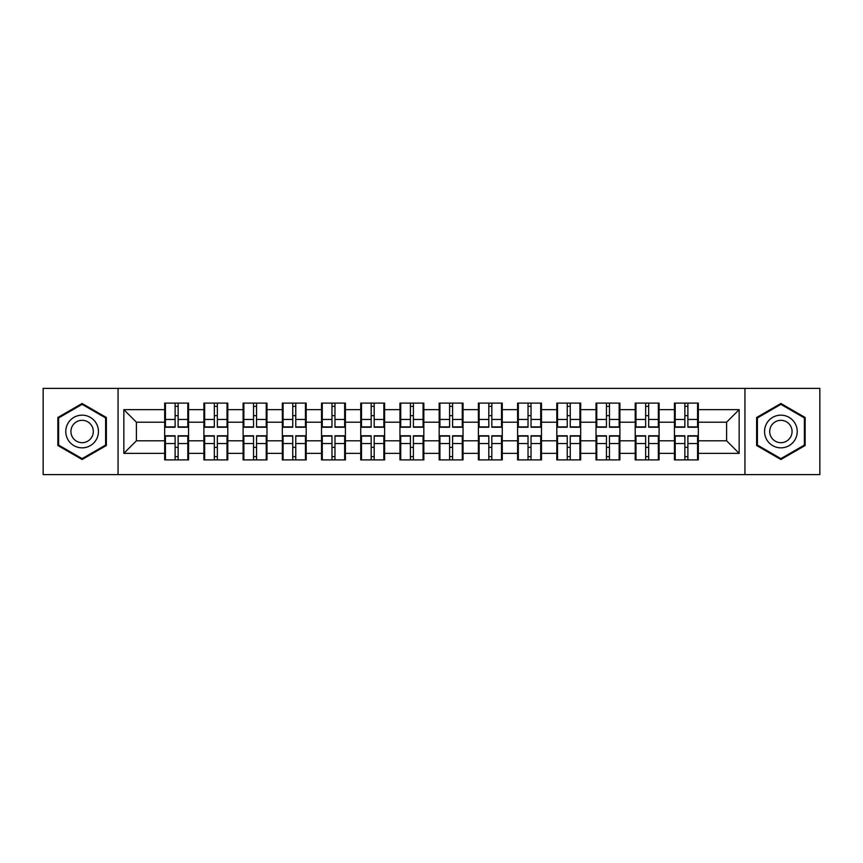 <?xml version="1.0" encoding="UTF-8"?>
<svg xmlns="http://www.w3.org/2000/svg" width="863" height="863" viewBox="0 0 863 863"><rect width="100%" height="100%" fill="white"/><g stroke="black" fill="none" stroke-linecap="round" stroke-linejoin="round"><path stroke-width="1.29" d="M744.942 474.607L819.85 474.607L819.85 388.393L744.942 388.393L744.942 474.607L118.058 474.607L118.058 388.393L43.15 388.393L43.15 474.607L118.058 474.607M698.318 447.466L697.563 447.466M675.19 447.466L674.435 447.466M674.435 415.535L675.19 415.535M697.563 415.535L698.318 415.535M698.318 412.266L697.563 412.266M675.19 412.266L674.435 412.266M674.435 450.734L675.19 450.734M697.563 450.734L698.318 450.734M659.105 447.466L658.35 447.466M635.977 447.466L635.222 447.466M635.222 415.535L635.977 415.535M658.35 415.535L659.105 415.535M659.105 412.266L658.35 412.266M635.977 412.266L635.222 412.266M635.222 450.734L635.977 450.734M658.35 450.734L659.105 450.734M619.893 447.466L619.138 447.466M596.765 447.466L596.009 447.466M596.009 415.535L596.765 415.535M619.138 415.535L619.893 415.535M619.893 412.266L619.138 412.266M596.765 412.266L596.009 412.266M596.009 450.734L596.765 450.734M619.138 450.734L619.893 450.734M580.68 447.466L579.925 447.466M557.552 447.466L556.808 447.466M556.808 415.535L557.552 415.535M579.925 415.535L580.68 415.535M580.68 412.266L579.925 412.266M557.552 412.266L556.808 412.266M556.808 450.734L557.552 450.734M579.925 450.734L580.68 450.734M541.468 447.466L540.713 447.466M518.339 447.466L517.595 447.466M517.595 415.535L518.339 415.535M540.713 415.535L541.468 415.535M541.468 412.266L540.713 412.266M518.339 412.266L517.595 412.266M517.595 450.734L518.339 450.734M540.713 450.734L541.468 450.734M502.255 447.466L501.5 447.466M479.138 447.466L478.382 447.466M478.382 415.535L479.138 415.535M501.5 415.535L502.255 415.535M502.255 412.266L501.5 412.266M479.138 412.266L478.382 412.266M478.382 450.734L479.138 450.734M501.5 450.734L502.255 450.734M463.043 447.466L462.288 447.466M439.925 447.466L439.17 447.466M439.17 415.535L439.925 415.535M462.288 415.535L463.043 415.535M463.043 412.266L462.288 412.266M439.925 412.266L439.17 412.266M439.17 450.734L439.925 450.734M462.288 450.734L463.043 450.734M423.83 447.466L423.075 447.466M400.712 447.466L399.957 447.466M399.957 415.535L400.712 415.535M423.075 415.535L423.83 415.535M423.83 412.266L423.075 412.266M400.712 412.266L399.957 412.266M399.957 450.734L400.712 450.734M423.075 450.734L423.83 450.734M384.618 447.466L383.862 447.466M361.5 447.466L360.745 447.466M360.745 415.535L361.5 415.535M383.862 415.535L384.618 415.535M384.618 412.266L383.862 412.266M361.5 412.266L360.745 412.266M360.745 450.734L361.5 450.734M383.862 450.734L384.618 450.734M345.405 447.466L344.661 447.466M322.287 447.466L321.532 447.466M321.532 415.535L322.287 415.535M344.661 415.535L345.405 415.535M345.405 412.266L344.661 412.266M322.287 412.266L321.532 412.266M321.532 450.734L322.287 450.734M344.661 450.734L345.405 450.734M306.192 447.466L305.448 447.466M283.075 447.466L282.32 447.466M282.32 415.535L283.075 415.535M305.448 415.535L306.192 415.535M306.192 412.266L305.448 412.266M283.075 412.266L282.32 412.266M282.32 450.734L283.075 450.734M305.448 450.734L306.192 450.734M266.991 447.466L266.236 447.466M243.862 447.466L243.107 447.466M243.107 415.535L243.862 415.535M266.236 415.535L266.991 415.535M266.991 412.266L266.236 412.266M243.862 412.266L243.107 412.266M243.107 450.734L243.862 450.734M266.236 450.734L266.991 450.734M227.778 447.466L227.023 447.466M204.65 447.466L203.895 447.466M203.895 415.535L204.65 415.535M227.023 415.535L227.778 415.535M227.778 412.266L227.023 412.266M204.65 412.266L203.895 412.266M203.895 450.734L204.65 450.734M227.023 450.734L227.778 450.734M744.942 388.393L118.058 388.393M726.592 440.799L726.592 422.201L698.318 422.201L698.318 440.799L726.592 440.799L739.16 453.366L739.16 409.634L698.318 409.634L698.318 403.097L674.435 403.097L674.435 422.201L659.105 422.201L659.105 440.799L674.435 440.799L674.435 422.201M739.16 453.366L698.318 453.366L698.318 459.903L674.435 459.903L674.435 453.366L659.105 453.366L659.105 459.903L635.222 459.903L635.222 453.366L619.893 453.366L619.893 459.903L596.009 459.903L596.009 453.366L580.68 453.366L580.68 459.903L556.808 459.903L556.808 453.366L541.468 453.366L541.468 459.903L517.595 459.903L517.595 453.366L502.255 453.366L502.255 459.903L478.382 459.903L478.382 453.366L463.043 453.366L463.043 459.903L439.17 459.903L439.17 453.366L423.83 453.366L423.83 459.903L399.957 459.903L399.957 453.366L384.618 453.366L384.618 459.903L360.745 459.903L360.745 453.366L345.405 453.366L345.405 459.903L321.532 459.903L321.532 453.366L306.192 453.366L306.192 459.903L282.32 459.903L282.32 453.366L266.991 453.366L266.991 459.903L243.107 459.903L243.107 453.366L227.778 453.366L227.778 459.903L203.895 459.903L203.895 453.366L188.566 453.366L188.566 459.903L164.682 459.903L164.682 453.366L123.841 453.366L123.841 409.634L164.682 409.634L164.682 422.201L136.408 422.201L136.408 440.799L164.682 440.799L164.682 422.201M674.435 409.634L659.105 409.634L659.105 403.097L635.222 403.097L635.222 409.634L619.893 409.634L619.893 403.097L596.009 403.097L596.009 409.634L580.68 409.634L580.68 403.097L556.808 403.097L556.808 409.634L541.468 409.634L541.468 403.097L517.595 403.097L517.595 409.634L502.255 409.634L502.255 403.097L478.382 403.097L478.382 409.634L463.043 409.634L463.043 403.097L439.17 403.097L439.17 409.634L423.83 409.634L423.83 403.097L399.957 403.097L399.957 409.634L384.618 409.634L384.618 403.097L360.745 403.097L360.745 409.634L345.405 409.634L345.405 403.097L321.532 403.097L321.532 409.634L306.192 409.634L306.192 403.097L282.32 403.097L282.32 409.634L266.991 409.634L266.991 403.097L243.107 403.097L243.107 409.634L227.778 409.634L227.778 403.097L203.895 403.097L203.895 409.634L188.566 409.634L188.566 403.097L164.682 403.097L164.682 409.634M674.435 440.799L674.435 453.366M659.105 440.799L659.105 453.366M659.105 409.634L659.105 422.201M619.893 440.799L635.222 440.799L635.222 422.201L619.893 422.201L619.893 453.366M635.222 440.799L635.222 453.366M635.222 409.634L635.222 422.201M619.893 409.634L619.893 422.201M580.68 440.799L596.009 440.799L596.009 422.201L580.68 422.201L580.68 453.366M596.009 440.799L596.009 453.366M596.009 409.634L596.009 422.201M580.68 409.634L580.68 422.201M541.468 440.799L556.808 440.799L556.808 422.201L541.468 422.201L541.468 453.366M556.808 440.799L556.808 453.366M556.808 409.634L556.808 422.201M541.468 409.634L541.468 422.201M502.255 440.799L517.595 440.799L517.595 422.201L502.255 422.201L502.255 453.366M517.595 440.799L517.595 453.366M517.595 409.634L517.595 422.201M502.255 409.634L502.255 422.201M463.043 440.799L478.382 440.799L478.382 422.201L463.043 422.201L463.043 453.366M478.382 440.799L478.382 453.366M478.382 409.634L478.382 422.201M463.043 409.634L463.043 422.201M423.83 440.799L439.17 440.799L439.17 422.201L423.83 422.201L423.83 453.366M439.17 440.799L439.17 453.366M439.17 409.634L439.17 422.201M423.83 409.634L423.83 422.201M384.618 440.799L399.957 440.799L399.957 422.201L384.618 422.201L384.618 453.366M399.957 440.799L399.957 453.366M399.957 409.634L399.957 422.201M384.618 409.634L384.618 422.201M345.405 440.799L360.745 440.799L360.745 422.201L345.405 422.201L345.405 453.366M360.745 440.799L360.745 453.366M360.745 409.634L360.745 422.201M345.405 409.634L345.405 422.201M306.192 440.799L321.532 440.799L321.532 422.201L306.192 422.201L306.192 453.366M321.532 440.799L321.532 453.366M321.532 409.634L321.532 422.201M306.192 409.634L306.192 422.201M266.991 440.799L282.32 440.799L282.32 422.201L266.991 422.201L266.991 453.366M282.32 440.799L282.32 453.366M282.32 409.634L282.32 422.201M266.991 409.634L266.991 422.201M227.778 440.799L243.107 440.799L243.107 422.201L227.778 422.201L227.778 453.366M243.107 440.799L243.107 453.366M243.107 409.634L243.107 422.201M227.778 409.634L227.778 422.201M188.566 440.799L203.895 440.799L203.895 422.201L188.566 422.201L188.566 453.366M203.895 440.799L203.895 453.366M203.895 409.634L203.895 422.201M188.566 409.634L188.566 422.201M188.566 447.466L187.81 447.466M165.437 447.466L164.682 447.466M164.682 415.535L165.437 415.535M187.81 415.535L188.566 415.535M188.566 412.266L187.81 412.266M165.437 412.266L164.682 412.266M164.682 450.734L165.437 450.734M187.81 450.734L188.566 450.734M164.682 440.799L164.682 453.366M136.408 440.799L123.841 453.366M123.841 409.634L136.408 422.201M698.318 440.799L698.318 453.366M698.318 409.634L698.318 422.201M739.16 409.634L726.592 422.201M82.114 403.496L57.853 417.498L57.853 445.502L82.114 459.504L106.365 445.502L106.365 417.498L82.114 403.496M756.635 445.502L780.886 459.504L805.147 445.502L805.147 417.498L780.886 403.496L756.635 417.498L756.635 445.502M187.81 403.097L187.81 427.228L178.134 427.228L178.134 403.097M175.113 403.097L175.113 427.228L165.437 427.228L165.437 403.097M175.113 406.365L178.134 406.365M178.134 415.664L175.113 415.664M165.437 459.903L165.437 435.772L175.113 435.772L175.113 459.903M178.134 459.903L178.134 435.772L187.81 435.772L187.81 459.903M178.134 456.635L175.113 456.635M175.113 447.336L178.134 447.336M82.114 415.157A16.343 16.343 0 0 0 65.771 431.5A16.343 16.343 0 0 0 82.114 447.843A16.343 16.343 0 0 0 98.447 431.5A16.343 16.343 0 0 0 82.114 415.157M82.114 420.313A11.187 11.187 0 0 0 70.928 431.5A11.187 11.187 0 0 0 82.114 442.687A11.187 11.187 0 0 0 93.301 431.5A11.187 11.187 0 0 0 82.114 420.313M105.61 445.071L82.114 458.641L58.608 445.071L58.608 417.929L82.114 404.359L105.61 417.929L105.61 445.071M795.039 423.334A16.343 16.343 0 0 0 772.719 417.347A16.343 16.343 0 0 0 766.743 439.666A16.343 16.343 0 0 0 789.062 445.653A16.343 16.343 0 0 0 795.039 423.334M790.573 425.912A11.187 11.187 0 0 0 775.298 421.813A11.187 11.187 0 0 0 771.198 437.088A11.187 11.187 0 0 0 786.484 441.187A11.187 11.187 0 0 0 790.573 425.912M780.886 458.641L757.39 445.071L757.39 417.929L780.886 404.359L804.392 417.929L804.392 445.071L780.886 458.641M227.023 403.097L227.023 427.228L217.347 427.228L217.347 403.097M214.326 403.097L214.326 427.228L204.65 427.228L204.65 403.097M214.326 406.365L217.347 406.365M217.347 415.664L214.326 415.664M266.236 403.097L266.236 427.228L256.559 427.228L256.559 403.097M253.539 403.097L253.539 427.228L243.862 427.228L243.862 403.097M253.539 406.365L256.559 406.365M256.559 415.664L253.539 415.664M305.448 403.097L305.448 427.228L295.761 427.228L295.761 403.097M292.751 403.097L292.751 427.228L283.075 427.228L283.075 403.097M292.751 406.365L295.761 406.365M295.761 415.664L292.751 415.664M344.661 403.097L344.661 427.228L334.973 427.228L334.973 403.097M331.964 403.097L331.964 427.228L322.287 427.228L322.287 403.097M331.964 406.365L334.973 406.365M334.973 415.664L331.964 415.664M383.862 403.097L383.862 427.228L374.186 427.228L374.186 403.097M371.176 403.097L371.176 427.228L361.5 427.228L361.5 403.097M371.176 406.365L374.186 406.365M374.186 415.664L371.176 415.664M204.65 459.903L204.65 435.772L214.326 435.772L214.326 459.903M217.347 459.903L217.347 435.772L227.023 435.772L227.023 459.903M217.347 456.635L214.326 456.635M214.326 447.336L217.347 447.336M243.862 459.903L243.862 435.772L253.539 435.772L253.539 459.903M256.559 459.903L256.559 435.772L266.236 435.772L266.236 459.903M256.559 456.635L253.539 456.635M253.539 447.336L256.559 447.336M283.075 459.903L283.075 435.772L292.751 435.772L292.751 459.903M295.761 459.903L295.761 435.772L305.448 435.772L305.448 459.903M295.761 456.635L292.751 456.635M292.751 447.336L295.761 447.336M322.287 459.903L322.287 435.772L331.964 435.772L331.964 459.903M334.973 459.903L334.973 435.772L344.661 435.772L344.661 459.903M334.973 456.635L331.964 456.635M331.964 447.336L334.973 447.336M361.5 459.903L361.5 435.772L371.176 435.772L371.176 459.903M374.186 459.903L374.186 435.772L383.862 435.772L383.862 459.903M374.186 456.635L371.176 456.635M371.176 447.336L374.186 447.336M423.075 403.097L423.075 427.228L413.399 427.228L413.399 403.097M410.389 403.097L410.389 427.228L400.712 427.228L400.712 403.097M410.389 406.365L413.399 406.365M413.399 415.664L410.389 415.664M400.712 459.903L400.712 435.772L410.389 435.772L410.389 459.903M413.399 459.903L413.399 435.772L423.075 435.772L423.075 459.903M413.399 456.635L410.389 456.635M410.389 447.336L413.399 447.336M462.288 403.097L462.288 427.228L452.611 427.228L452.611 403.097M449.601 403.097L449.601 427.228L439.925 427.228L439.925 403.097M449.601 406.365L452.611 406.365M452.611 415.664L449.601 415.664M439.925 459.903L439.925 435.772L449.601 435.772L449.601 459.903M452.611 459.903L452.611 435.772L462.288 435.772L462.288 459.903M452.611 456.635L449.601 456.635M449.601 447.336L452.611 447.336M501.5 403.097L501.5 427.228L491.824 427.228L491.824 403.097M488.814 403.097L488.814 427.228L479.138 427.228L479.138 403.097M488.814 406.365L491.824 406.365M491.824 415.664L488.814 415.664M479.138 459.903L479.138 435.772L488.814 435.772L488.814 459.903M491.824 459.903L491.824 435.772L501.5 435.772L501.5 459.903M491.824 456.635L488.814 456.635M488.814 447.336L491.824 447.336M540.713 403.097L540.713 427.228L531.036 427.228L531.036 403.097M528.027 403.097L528.027 427.228L518.339 427.228L518.339 403.097M528.027 406.365L531.036 406.365M531.036 415.664L528.027 415.664M518.339 459.903L518.339 435.772L528.027 435.772L528.027 459.903M531.036 459.903L531.036 435.772L540.713 435.772L540.713 459.903M531.036 456.635L528.027 456.635M528.027 447.336L531.036 447.336M579.925 403.097L579.925 427.228L570.249 427.228L570.249 403.097M567.239 403.097L567.239 427.228L557.552 427.228L557.552 403.097M567.239 406.365L570.249 406.365M570.249 415.664L567.239 415.664M557.552 459.903L557.552 435.772L567.239 435.772L567.239 459.903M570.249 459.903L570.249 435.772L579.925 435.772L579.925 459.903M570.249 456.635L567.239 456.635M567.239 447.336L570.249 447.336M619.138 403.097L619.138 427.228L609.461 427.228L609.461 403.097M606.441 403.097L606.441 427.228L596.765 427.228L596.765 403.097M606.441 406.365L609.461 406.365M609.461 415.664L606.441 415.664M596.765 459.903L596.765 435.772L606.441 435.772L606.441 459.903M609.461 459.903L609.461 435.772L619.138 435.772L619.138 459.903M609.461 456.635L606.441 456.635M606.441 447.336L609.461 447.336M658.35 403.097L658.35 427.228L648.674 427.228L648.674 403.097M645.653 403.097L645.653 427.228L635.977 427.228L635.977 403.097M645.653 406.365L648.674 406.365M648.674 415.664L645.653 415.664M635.977 459.903L635.977 435.772L645.653 435.772L645.653 459.903M648.674 459.903L648.674 435.772L658.35 435.772L658.35 459.903M648.674 456.635L645.653 456.635M645.653 447.336L648.674 447.336M697.563 403.097L697.563 427.228L687.887 427.228L687.887 403.097M684.866 403.097L684.866 427.228L675.19 427.228L675.19 403.097M684.866 406.365L687.887 406.365M687.887 415.664L684.866 415.664M675.19 459.903L675.19 435.772L684.866 435.772L684.866 459.903M687.887 459.903L687.887 435.772L697.563 435.772L697.563 459.903M687.887 456.635L684.866 456.635M684.866 447.336L687.887 447.336M175.113 419.472L165.437 419.472M175.113 426.905L165.437 426.905M187.81 419.472L178.134 419.472M187.81 426.905L178.134 426.905M178.134 443.528L187.81 443.528M178.134 436.095L187.81 436.095M165.437 443.528L175.113 443.528M165.437 436.095L175.113 436.095M214.326 419.472L204.65 419.472M214.326 426.905L204.65 426.905M227.023 419.472L217.347 419.472M227.023 426.905L217.347 426.905M253.539 419.472L243.862 419.472M253.539 426.905L243.862 426.905M266.236 419.472L256.559 419.472M266.236 426.905L256.559 426.905M292.751 419.472L283.075 419.472M292.751 426.905L283.075 426.905M305.448 419.472L295.761 419.472M305.448 426.905L295.761 426.905M331.964 419.472L322.287 419.472M331.964 426.905L322.287 426.905M344.661 419.472L334.973 419.472M344.661 426.905L334.973 426.905M371.176 419.472L361.5 419.472M371.176 426.905L361.5 426.905M383.862 419.472L374.186 419.472M383.862 426.905L374.186 426.905M217.347 443.528L227.023 443.528M217.347 436.095L227.023 436.095M204.65 443.528L214.326 443.528M204.65 436.095L214.326 436.095M256.559 443.528L266.236 443.528M256.559 436.095L266.236 436.095M243.862 443.528L253.539 443.528M243.862 436.095L253.539 436.095M295.761 443.528L305.448 443.528M295.761 436.095L305.448 436.095M283.075 443.528L292.751 443.528M283.075 436.095L292.751 436.095M334.973 443.528L344.661 443.528M334.973 436.095L344.661 436.095M322.287 443.528L331.964 443.528M322.287 436.095L331.964 436.095M374.186 443.528L383.862 443.528M374.186 436.095L383.862 436.095M361.5 443.528L371.176 443.528M361.5 436.095L371.176 436.095M410.389 419.472L400.712 419.472M410.389 426.905L400.712 426.905M423.075 419.472L413.399 419.472M423.075 426.905L413.399 426.905M413.399 443.528L423.075 443.528M413.399 436.095L423.075 436.095M400.712 443.528L410.389 443.528M400.712 436.095L410.389 436.095M449.601 419.472L439.925 419.472M449.601 426.905L439.925 426.905M462.288 419.472L452.611 419.472M462.288 426.905L452.611 426.905M452.611 443.528L462.288 443.528M452.611 436.095L462.288 436.095M439.925 443.528L449.601 443.528M439.925 436.095L449.601 436.095M488.814 419.472L479.138 419.472M488.814 426.905L479.138 426.905M501.5 419.472L491.824 419.472M501.5 426.905L491.824 426.905M491.824 443.528L501.5 443.528M491.824 436.095L501.5 436.095M479.138 443.528L488.814 443.528M479.138 436.095L488.814 436.095M528.027 419.472L518.339 419.472M528.027 426.905L518.339 426.905M540.713 419.472L531.036 419.472M540.713 426.905L531.036 426.905M531.036 443.528L540.713 443.528M531.036 436.095L540.713 436.095M518.339 443.528L528.027 443.528M518.339 436.095L528.027 436.095M567.239 419.472L557.552 419.472M567.239 426.905L557.552 426.905M579.925 419.472L570.249 419.472M579.925 426.905L570.249 426.905M570.249 443.528L579.925 443.528M570.249 436.095L579.925 436.095M557.552 443.528L567.239 443.528M557.552 436.095L567.239 436.095M606.441 419.472L596.765 419.472M606.441 426.905L596.765 426.905M619.138 419.472L609.461 419.472M619.138 426.905L609.461 426.905M609.461 443.528L619.138 443.528M609.461 436.095L619.138 436.095M596.765 443.528L606.441 443.528M596.765 436.095L606.441 436.095M645.653 419.472L635.977 419.472M645.653 426.905L635.977 426.905M658.35 419.472L648.674 419.472M658.35 426.905L648.674 426.905M648.674 443.528L658.35 443.528M648.674 436.095L658.35 436.095M635.977 443.528L645.653 443.528M635.977 436.095L645.653 436.095M684.866 419.472L675.19 419.472M684.866 426.905L675.19 426.905M697.563 419.472L687.887 419.472M697.563 426.905L687.887 426.905M687.887 443.528L697.563 443.528M687.887 436.095L697.563 436.095M675.19 443.528L684.866 443.528M675.19 436.095L684.866 436.095"/></g></svg>

